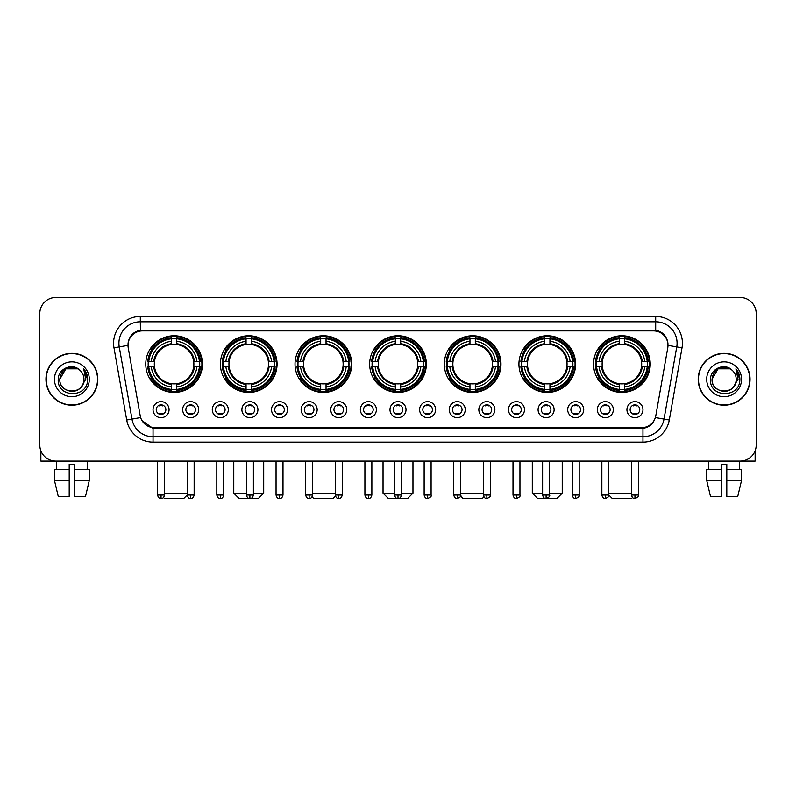 <?xml version="1.0" encoding="UTF-8"?>
<svg xmlns="http://www.w3.org/2000/svg" width="796" height="796" viewBox="0 0 796 796"><rect width="100%" height="100%" fill="white"/><g stroke="black" fill="none" stroke-linecap="round" stroke-linejoin="round"><path stroke-width="1.19" d="M444.297 364.1A28.338 28.338 0 0 0 472.635 392.438A28.338 28.338 0 0 0 500.973 364.1A28.338 28.338 0 0 0 472.635 335.773A28.338 28.338 0 0 0 444.297 364.1M220.393 364.1A28.338 28.338 0 0 0 248.73 392.438A28.338 28.338 0 0 0 277.068 364.1A28.338 28.338 0 0 0 248.73 335.773A28.338 28.338 0 0 0 220.393 364.1M295.027 364.1A28.338 28.338 0 0 0 323.365 392.438A28.338 28.338 0 0 0 351.703 364.1A28.338 28.338 0 0 0 323.365 335.773A28.338 28.338 0 0 0 295.027 364.1M369.662 364.1A28.338 28.338 0 0 0 398 392.438A28.338 28.338 0 0 0 426.338 364.1A28.338 28.338 0 0 0 398 335.773A28.338 28.338 0 0 0 369.662 364.1M518.932 364.1A28.338 28.338 0 0 0 547.27 392.438A28.338 28.338 0 0 0 575.607 364.1A28.338 28.338 0 0 0 547.27 335.773A28.338 28.338 0 0 0 518.932 364.1M593.567 364.1A28.338 28.338 0 0 0 621.905 392.438A28.338 28.338 0 0 0 650.232 364.1A28.338 28.338 0 0 0 621.905 335.773A28.338 28.338 0 0 0 593.567 364.1M145.768 364.1A28.338 28.338 0 0 0 174.095 392.438A28.338 28.338 0 0 0 202.433 364.1A28.338 28.338 0 0 0 174.095 335.773A28.338 28.338 0 0 0 145.768 364.1M198.692 409.651A8.02 8.02 0 0 1 190.672 417.671A8.02 8.02 0 0 1 182.652 409.651A8.02 8.02 0 0 1 190.672 401.632A8.02 8.02 0 0 1 198.692 409.651M185.856 409.651A4.816 4.816 0 0 0 190.672 414.467A4.816 4.816 0 0 0 195.488 409.651A4.816 4.816 0 0 0 190.672 404.846A4.816 4.816 0 0 0 185.856 409.651M228.313 409.651A8.02 8.02 0 0 1 220.293 417.671A8.02 8.02 0 0 1 212.273 409.651A8.02 8.02 0 0 1 220.293 401.632A8.02 8.02 0 0 1 228.313 409.651M215.477 409.651A4.816 4.816 0 0 0 220.293 414.467A4.816 4.816 0 0 0 225.099 409.651A4.816 4.816 0 0 0 220.293 404.846A4.816 4.816 0 0 0 215.477 409.651M257.924 409.651A8.02 8.02 0 0 1 249.904 417.671A8.02 8.02 0 0 1 241.885 409.651A8.02 8.02 0 0 1 249.904 401.632A8.02 8.02 0 0 1 257.924 409.651M245.098 409.651A4.816 4.816 0 0 0 249.904 414.467A4.816 4.816 0 0 0 254.72 409.651A4.816 4.816 0 0 0 249.904 404.846A4.816 4.816 0 0 0 245.098 409.651M287.545 409.651A8.02 8.02 0 0 1 279.525 417.671A8.02 8.02 0 0 1 271.506 409.651A8.02 8.02 0 0 1 279.525 401.632A8.02 8.02 0 0 1 287.545 409.651M274.72 409.651A4.816 4.816 0 0 0 279.525 414.467A4.816 4.816 0 0 0 284.341 409.651A4.816 4.816 0 0 0 279.525 404.846A4.816 4.816 0 0 0 274.72 409.651M317.166 409.651A8.02 8.02 0 0 1 309.147 417.671A8.02 8.02 0 0 1 301.127 409.651A8.02 8.02 0 0 1 309.147 401.632A8.02 8.02 0 0 1 317.166 409.651M304.331 409.651A4.816 4.816 0 0 0 309.147 414.467A4.816 4.816 0 0 0 313.952 409.651A4.816 4.816 0 0 0 309.147 404.846A4.816 4.816 0 0 0 304.331 409.651M346.787 409.651A8.02 8.02 0 0 1 338.768 417.671A8.02 8.02 0 0 1 330.748 409.651A8.02 8.02 0 0 1 338.768 401.632A8.02 8.02 0 0 1 346.787 409.651M333.952 409.651A4.816 4.816 0 0 0 338.768 414.467A4.816 4.816 0 0 0 343.574 409.651A4.816 4.816 0 0 0 338.768 404.846A4.816 4.816 0 0 0 333.952 409.651M376.399 409.651A8.02 8.02 0 0 1 368.379 417.671A8.02 8.02 0 0 1 360.359 409.651A8.02 8.02 0 0 1 368.379 401.632A8.02 8.02 0 0 1 376.399 409.651M363.573 409.651A4.816 4.816 0 0 0 368.379 414.467A4.816 4.816 0 0 0 373.195 409.651A4.816 4.816 0 0 0 368.379 404.846A4.816 4.816 0 0 0 363.573 409.651M406.02 409.651A8.02 8.02 0 0 1 398 417.671A8.02 8.02 0 0 1 389.98 409.651A8.02 8.02 0 0 1 398 401.632A8.02 8.02 0 0 1 406.02 409.651M393.184 409.651A4.816 4.816 0 0 0 398 414.467A4.816 4.816 0 0 0 402.816 409.651A4.816 4.816 0 0 0 398 404.846A4.816 4.816 0 0 0 393.184 409.651M435.641 409.651A8.02 8.02 0 0 1 427.621 417.671A8.02 8.02 0 0 1 419.601 409.651A8.02 8.02 0 0 1 427.621 401.632A8.02 8.02 0 0 1 435.641 409.651M422.805 409.651A4.816 4.816 0 0 0 427.621 414.467A4.816 4.816 0 0 0 432.427 409.651A4.816 4.816 0 0 0 427.621 404.846A4.816 4.816 0 0 0 422.805 409.651M465.252 409.651A8.02 8.02 0 0 1 457.232 417.671A8.02 8.02 0 0 1 449.213 409.651A8.02 8.02 0 0 1 457.232 401.632A8.02 8.02 0 0 1 465.252 409.651M452.426 409.651A4.816 4.816 0 0 0 457.232 414.467A4.816 4.816 0 0 0 462.048 409.651A4.816 4.816 0 0 0 457.232 404.846A4.816 4.816 0 0 0 452.426 409.651M494.873 409.651A8.02 8.02 0 0 1 486.853 417.671A8.02 8.02 0 0 1 478.834 409.651A8.02 8.02 0 0 1 486.853 401.632A8.02 8.02 0 0 1 494.873 409.651M482.048 409.651A4.816 4.816 0 0 0 486.853 414.467A4.816 4.816 0 0 0 491.669 409.651A4.816 4.816 0 0 0 486.853 404.846A4.816 4.816 0 0 0 482.048 409.651M524.494 409.651A8.02 8.02 0 0 1 516.475 417.671A8.02 8.02 0 0 1 508.455 409.651A8.02 8.02 0 0 1 516.475 401.632A8.02 8.02 0 0 1 524.494 409.651M511.659 409.651A4.816 4.816 0 0 0 516.475 414.467A4.816 4.816 0 0 0 521.28 409.651A4.816 4.816 0 0 0 516.475 404.846A4.816 4.816 0 0 0 511.659 409.651M554.115 409.651A8.02 8.02 0 0 1 546.096 417.671A8.02 8.02 0 0 1 538.076 409.651A8.02 8.02 0 0 1 546.096 401.632A8.02 8.02 0 0 1 554.115 409.651M541.28 409.651A4.816 4.816 0 0 0 546.096 414.467A4.816 4.816 0 0 0 550.902 409.651A4.816 4.816 0 0 0 546.096 404.846A4.816 4.816 0 0 0 541.28 409.651M583.727 409.651A8.02 8.02 0 0 1 575.707 417.671A8.02 8.02 0 0 1 567.687 409.651A8.02 8.02 0 0 1 575.707 401.632A8.02 8.02 0 0 1 583.727 409.651M570.901 409.651A4.816 4.816 0 0 0 575.707 414.467A4.816 4.816 0 0 0 580.523 409.651A4.816 4.816 0 0 0 575.707 404.846A4.816 4.816 0 0 0 570.901 409.651M613.348 409.651A8.02 8.02 0 0 1 605.328 417.671A8.02 8.02 0 0 1 597.308 409.651A8.02 8.02 0 0 1 605.328 401.632A8.02 8.02 0 0 1 613.348 409.651M600.512 409.651A4.816 4.816 0 0 0 605.328 414.467A4.816 4.816 0 0 0 610.144 409.651A4.816 4.816 0 0 0 605.328 404.846A4.816 4.816 0 0 0 600.512 409.651M642.969 409.651A8.02 8.02 0 0 1 634.949 417.671A8.02 8.02 0 0 1 626.93 409.651A8.02 8.02 0 0 1 634.949 401.632A8.02 8.02 0 0 1 642.969 409.651M630.133 409.651A4.816 4.816 0 0 0 634.949 414.467A4.816 4.816 0 0 0 639.755 409.651A4.816 4.816 0 0 0 634.949 404.846A4.816 4.816 0 0 0 630.133 409.651M169.07 409.651A8.02 8.02 0 0 1 161.051 417.671A8.02 8.02 0 0 1 153.031 409.651A8.02 8.02 0 0 1 161.051 401.632A8.02 8.02 0 0 1 169.07 409.651M156.245 409.651A4.816 4.816 0 0 0 161.051 414.467A4.816 4.816 0 0 0 165.867 409.651A4.816 4.816 0 0 0 161.051 404.846A4.816 4.816 0 0 0 156.245 409.651M128.236 347.842A14.437 14.437 0 0 1 142.444 330.907L653.556 330.907A14.437 14.437 0 0 1 667.764 347.842L655.795 415.741A14.437 14.437 0 0 1 641.576 427.671L154.424 427.671A14.437 14.437 0 0 1 140.205 415.741L128.236 347.842M148.305 366.777A25.93 25.93 0 0 1 148.305 361.434M596.114 366.777A25.93 25.93 0 0 1 596.114 361.434M521.48 366.777A25.93 25.93 0 0 1 521.48 361.434M372.21 366.777A25.93 25.93 0 0 1 372.21 361.434M297.575 366.777A25.93 25.93 0 0 1 297.575 361.434M222.94 366.777A25.93 25.93 0 0 1 222.94 361.434M446.845 366.777A25.93 25.93 0 0 1 446.845 361.434M45.949 379.284A25.93 25.93 0 0 0 71.879 405.214A25.93 25.93 0 0 0 97.808 379.284A25.93 25.93 0 0 0 71.879 353.354A25.93 25.93 0 0 0 45.949 379.284M698.192 379.284A25.93 25.93 0 0 0 724.121 405.214A25.93 25.93 0 0 0 750.051 379.284A25.93 25.93 0 0 0 724.121 353.354A25.93 25.93 0 0 0 698.192 379.284M128.076 343.205L128.037 345.365L128.076 343.205C129.191 336.091 133.27 331.783 140.305 330.26L655.695 330.26C662.72 331.773 666.799 336.081 667.924 343.205L667.963 345.365M140.305 316.47L655.695 316.47A26.736 26.736 0 0 1 682.013 347.842L669.287 420.019A26.736 26.736 0 0 1 642.959 442.108L153.041 442.108A26.736 26.736 0 0 1 126.713 420.019L113.987 347.842A26.736 26.736 0 0 1 140.305 316.47L140.305 321.813L655.695 321.813A21.383 21.383 0 0 1 676.749 346.917L664.023 419.084A21.383 21.383 0 0 1 642.959 436.765L153.041 436.765A21.383 21.383 0 0 1 131.977 419.084L119.251 346.917A21.383 21.383 0 0 1 140.305 321.813L140.424 330.24M131.927 334.648L135.768 331.743M135.897 331.673L139.628 330.38M642.959 442.108L642.959 428.377C649.317 427.323 653.426 423.711 655.297 417.552C653.436 423.711 649.327 427.313 642.959 428.377L154.703 428.477L153.041 428.377L141.778 420.457M666.541 338.25L667.924 343.205M756.2 313.525A16.039 16.039 0 0 0 740.161 297.495L55.839 297.495A16.039 16.039 0 0 0 39.8 313.525L39.8 445.044A16.039 16.039 0 0 0 55.839 461.083L740.161 461.083A16.039 16.039 0 0 0 756.2 445.044L756.2 313.525L756.2 445.044M655.357 417.562L664.023 419.084L676.749 346.917L682.013 347.842M39.8 313.525L39.8 445.044M740.161 297.495L55.839 297.495M55.839 461.083L740.161 461.083M97.54 379.284A25.661 25.661 0 0 0 71.879 353.623A25.661 25.661 0 0 0 46.218 379.284A25.661 25.661 0 0 0 71.879 404.955A25.661 25.661 0 0 0 97.54 379.284M79.789 370.16A12.079 12.079 0 0 1 83.958 379.284C84.704 394.876 59.053 394.876 59.8 379.284L65.839 368.827L77.918 368.827L79.789 370.16C72.376 362.389 58.098 368.787 58.237 379.284C56.874 397.94 87.122 398.428 87.61 380.19L87.64 379.284C87.59 375.324 86.276 371.841 83.679 368.846L85.759 379.284L81.132 387.055A12.079 12.079 0 0 0 83.958 379.284C84.704 394.876 59.053 394.876 59.8 379.284C60.974 370.608 65.949 366.687 74.734 367.543M81.132 387.055C74.724 395.721 59.163 390.179 59.8 379.284M54.446 379.284A17.432 17.432 0 0 0 71.879 396.716A17.432 17.432 0 0 0 89.311 379.284A17.432 17.432 0 0 0 71.879 361.862A17.432 17.432 0 0 0 54.446 379.284M83.799 368.976L87.63 379.742M40.865 450.805L40.865 461.083L102.883 461.083M54.436 469.64L54.436 480.336L58.237 496.376L54.436 480.336L54.436 469.64L69.202 469.64L69.202 464.297L74.555 464.297L74.555 469.64L89.321 469.64L89.321 480.336L85.52 496.376L89.321 480.336L74.555 480.336L74.555 469.64L74.555 496.376L85.52 496.376M87.381 461.083L87.152 469.64M69.202 469.64L69.202 496.376L58.237 496.376M54.436 480.336L69.202 480.336M56.377 461.083L56.606 469.64M749.782 379.284A25.661 25.661 0 0 0 724.121 353.623A25.661 25.661 0 0 0 698.46 379.284A25.661 25.661 0 0 0 724.121 404.955A25.661 25.661 0 0 0 749.782 379.284M732.041 370.16A12.079 12.079 0 0 1 736.2 379.284C736.947 394.876 711.296 394.876 712.042 379.284L718.082 368.827L730.161 368.827L732.041 370.16C724.619 362.389 710.35 368.787 710.48 379.284C709.127 397.94 739.365 398.428 739.852 380.19L739.882 379.284C739.832 375.324 738.519 371.841 735.922 368.846L738.011 379.284L733.385 387.055A12.079 12.079 0 0 0 736.2 379.284C736.947 394.876 711.296 394.876 712.042 379.284C713.216 370.608 718.191 366.687 726.977 367.543M733.385 387.055C726.967 395.721 711.415 390.179 712.042 379.284M706.689 379.284A17.432 17.432 0 0 0 724.121 396.716A17.432 17.432 0 0 0 741.554 379.284A17.432 17.432 0 0 0 724.121 361.862A17.432 17.432 0 0 0 706.689 379.284M736.041 368.976L739.872 379.742M187.199 461.083L187.199 495.032C187.806 497.51 188.96 498.674 190.672 498.505L190.672 495.032L187.199 495.032L183.717 498.505L164.474 498.505L163.488 497.52M164.533 493.162L187.199 493.162M176.772 389.413L176.772 390.488A26.517 26.517 0 0 0 200.483 366.777L199.408 366.777A25.452 25.452 0 0 1 176.772 389.413L176.772 386.936A22.985 22.985 0 0 0 196.93 366.777L193.697 366.777A19.781 19.781 0 0 0 176.772 344.509L176.772 338.798A25.452 25.452 0 0 1 199.408 361.434L200.483 361.434A26.517 26.517 0 0 0 176.772 337.723L176.772 338.798M148.792 366.777L147.718 366.777A26.517 26.517 0 0 0 171.429 390.488L171.429 389.413A25.452 25.452 0 0 1 148.792 366.777L151.27 366.777A22.985 22.985 0 0 0 171.429 386.936L171.429 383.702A19.781 19.781 0 0 0 193.697 366.777L194.493 366.777A20.567 20.567 0 0 1 176.772 384.498L176.772 386.936M171.429 338.798L171.429 337.723A26.517 26.517 0 0 0 147.718 361.434L148.792 361.434A25.452 25.452 0 0 1 171.429 338.798L171.429 341.275A22.985 22.985 0 0 0 151.27 361.434L154.494 361.434A19.781 19.781 0 0 0 171.429 383.702L171.429 384.498A20.567 20.567 0 0 1 153.708 366.777L151.27 366.777M148.842 366.777A25.392 25.392 0 0 1 148.842 361.434M176.772 338.847A25.392 25.392 0 0 0 171.429 338.847M199.348 361.434A25.392 25.392 0 0 1 199.348 366.777M199.408 361.434L196.93 361.434A22.985 22.985 0 0 0 176.772 341.275M196.93 366.777L199.408 366.777M171.429 386.936L171.429 389.413M193.697 361.434L196.93 361.434M193.697 366.777A19.781 19.781 0 0 1 176.772 383.702L176.772 384.498M171.429 383.702A19.781 19.781 0 0 1 154.494 366.777L153.708 366.777M176.772 389.353A25.392 25.392 0 0 1 171.429 389.353M151.27 361.434L148.792 361.434M171.429 344.469L171.429 341.275M176.772 344.509A19.781 19.781 0 0 0 154.494 361.434L153.708 361.434A20.567 20.567 0 0 1 171.429 343.713M176.772 344.469L176.772 343.713A20.567 20.567 0 0 1 194.493 361.434M151.857 349.673L150.335 349.673A27.8 27.8 0 0 1 201.895 364.1A27.8 27.8 0 0 1 150.335 378.538L151.857 378.538M253.387 493.162L263.705 493.162L258.352 498.505L239.108 498.505L233.765 493.162L246.432 493.162M251.407 389.413L251.407 390.488A26.517 26.517 0 0 0 275.118 366.777L274.043 366.777A25.452 25.452 0 0 1 251.407 389.413L251.407 386.936A22.985 22.985 0 0 0 271.565 366.777L268.332 366.777A19.781 19.781 0 0 0 251.407 344.509L251.407 338.798A25.452 25.452 0 0 1 274.043 361.434L275.118 361.434A26.517 26.517 0 0 0 251.407 337.723L251.407 338.798M223.427 366.777L222.353 366.777A26.517 26.517 0 0 0 246.064 390.488L246.064 389.413A25.452 25.452 0 0 1 223.427 366.777L225.895 366.777A22.985 22.985 0 0 0 246.064 386.936L246.064 383.702A19.781 19.781 0 0 0 268.332 366.777L269.118 366.777A20.567 20.567 0 0 1 251.407 384.498L251.407 386.936M246.064 338.798L246.064 337.723A26.517 26.517 0 0 0 222.353 361.434L223.427 361.434A25.452 25.452 0 0 1 246.064 338.798L246.064 341.275A22.985 22.985 0 0 0 225.895 361.434L229.129 361.434A19.781 19.781 0 0 0 246.064 383.702L246.064 384.498A20.567 20.567 0 0 1 228.343 366.777L225.895 366.777M223.477 366.777A25.392 25.392 0 0 1 223.477 361.434M251.407 338.847A25.392 25.392 0 0 0 246.064 338.847M273.983 361.434A25.392 25.392 0 0 1 273.983 366.777M274.043 361.434L271.565 361.434A22.985 22.985 0 0 0 251.407 341.275M271.565 366.777L274.043 366.777M246.064 386.936L246.064 389.413M268.332 361.434L271.565 361.434M268.332 366.777A19.781 19.781 0 0 1 251.407 383.702L251.407 384.498M246.064 383.702A19.781 19.781 0 0 1 229.129 366.777L228.343 366.777M251.407 389.353A25.392 25.392 0 0 1 246.064 389.353M225.895 361.434L223.427 361.434M246.064 344.469L246.064 341.275M251.407 344.509A19.781 19.781 0 0 0 229.129 361.434L228.343 361.434A20.567 20.567 0 0 1 246.064 343.713M251.407 344.469L251.407 343.713A20.567 20.567 0 0 1 269.118 361.434M226.492 349.673L224.969 349.673A27.8 27.8 0 0 1 276.53 364.1A27.8 27.8 0 0 1 224.969 378.538L226.492 378.538M335.444 496.057L332.987 498.505L313.743 498.505L312.102 496.863M312.619 493.162L335.285 493.162M326.042 389.413L326.042 390.488A26.517 26.517 0 0 0 349.752 366.777L348.678 366.777A25.452 25.452 0 0 1 326.042 389.413L326.042 386.936A22.985 22.985 0 0 0 346.2 366.777L342.967 366.777A19.781 19.781 0 0 0 326.042 344.509L326.042 338.798A25.452 25.452 0 0 1 348.678 361.434L349.752 361.434A26.517 26.517 0 0 0 326.042 337.723L326.042 338.798M298.062 366.777L296.988 366.777A26.517 26.517 0 0 0 320.689 390.488L320.689 389.413A25.452 25.452 0 0 1 298.062 366.777L300.53 366.777A22.985 22.985 0 0 0 320.689 386.936L320.689 383.702A19.781 19.781 0 0 0 342.967 366.777L343.753 366.777A20.567 20.567 0 0 1 326.042 384.498L326.042 386.936M320.689 338.798L320.689 337.723A26.517 26.517 0 0 0 296.988 361.434L298.062 361.434A25.452 25.452 0 0 1 320.689 338.798L320.689 341.275A22.985 22.985 0 0 0 300.53 361.434L303.764 361.434A19.781 19.781 0 0 0 320.689 383.702L320.689 384.498A20.567 20.567 0 0 1 302.978 366.777L300.53 366.777M298.112 366.777A25.392 25.392 0 0 1 298.112 361.434M326.042 338.847A25.392 25.392 0 0 0 320.689 338.847M348.618 361.434A25.392 25.392 0 0 1 348.618 366.777M348.678 361.434L346.2 361.434A22.985 22.985 0 0 0 326.042 341.275M346.2 366.777L348.678 366.777M320.689 386.936L320.689 389.413M342.967 361.434L346.2 361.434M342.967 366.777A19.781 19.781 0 0 1 326.042 383.702L326.042 384.498M320.689 383.702A19.781 19.781 0 0 1 303.764 366.777L302.978 366.777M326.042 389.353A25.392 25.392 0 0 1 320.689 389.353M300.53 361.434L298.062 361.434M320.689 344.469L320.689 341.275M326.042 344.509A19.781 19.781 0 0 0 303.764 361.434L302.978 361.434A20.567 20.567 0 0 1 320.689 343.713M326.042 344.469L326.042 343.713A20.567 20.567 0 0 1 343.753 361.434M301.117 349.673L299.604 349.673A27.8 27.8 0 0 1 351.165 364.1A27.8 27.8 0 0 1 299.604 378.538L301.117 378.538M401.473 493.162L412.965 493.162L407.622 498.505L388.378 498.505L383.035 493.162L394.527 493.162M400.677 389.413L400.677 390.488A26.517 26.517 0 0 0 424.377 366.777L423.303 366.777A25.452 25.452 0 0 1 400.677 389.413L400.677 386.936A22.985 22.985 0 0 0 420.835 366.777L417.601 366.777A19.781 19.781 0 0 0 400.677 344.509L400.677 338.798A25.452 25.452 0 0 1 423.303 361.434L424.377 361.434A26.517 26.517 0 0 0 400.677 337.723L400.677 338.798M372.697 366.777L371.623 366.777A26.517 26.517 0 0 0 395.323 390.488L395.323 389.413A25.452 25.452 0 0 1 372.697 366.777L375.165 366.777A22.985 22.985 0 0 0 395.323 386.936L395.323 383.702A19.781 19.781 0 0 0 417.601 366.777L418.388 366.777A20.567 20.567 0 0 1 400.677 384.498L400.677 386.936M395.323 338.798L395.323 337.723A26.517 26.517 0 0 0 371.623 361.434L372.697 361.434A25.452 25.452 0 0 1 395.323 338.798L395.323 341.275A22.985 22.985 0 0 0 375.165 361.434L378.399 361.434A19.781 19.781 0 0 0 395.323 383.702L395.323 384.498A20.567 20.567 0 0 1 377.612 366.777L375.165 366.777M372.747 366.777A25.392 25.392 0 0 1 372.747 361.434M400.677 338.847A25.392 25.392 0 0 0 395.323 338.847M423.253 361.434A25.392 25.392 0 0 1 423.253 366.777M423.303 361.434L420.835 361.434A22.985 22.985 0 0 0 400.677 341.275M420.835 366.777L423.303 366.777M395.323 386.936L395.323 389.413M417.601 361.434L420.835 361.434M417.601 366.777A19.781 19.781 0 0 1 400.677 383.702L400.677 384.498M395.323 383.702A19.781 19.781 0 0 1 378.399 366.777L377.612 366.777M400.677 389.353A25.392 25.392 0 0 1 395.323 389.353M375.165 361.434L372.697 361.434M395.323 344.469L395.323 341.275M400.677 344.509A19.781 19.781 0 0 0 378.399 361.434L377.612 361.434A20.567 20.567 0 0 1 395.323 343.713M400.677 344.469L400.677 343.713A20.567 20.567 0 0 1 418.388 361.434M375.752 349.673L374.239 349.673A27.8 27.8 0 0 1 425.8 364.1A27.8 27.8 0 0 1 374.239 378.538L375.752 378.538M483.898 496.863L482.257 498.505L463.013 498.505L460.556 496.057M460.715 493.162L483.381 493.162M475.311 389.413L475.311 390.488A26.517 26.517 0 0 0 499.012 366.777L497.938 366.777A25.452 25.452 0 0 1 475.311 389.413L475.311 386.936A22.985 22.985 0 0 0 495.47 366.777L492.236 366.777A19.781 19.781 0 0 0 475.311 344.509L475.311 338.798A25.452 25.452 0 0 1 497.938 361.434L499.012 361.434A26.517 26.517 0 0 0 475.311 337.723L475.311 338.798M447.322 366.777L446.248 366.777A26.517 26.517 0 0 0 469.958 390.488L469.958 389.413A25.452 25.452 0 0 1 447.322 366.777L449.8 366.777A22.985 22.985 0 0 0 469.958 386.936L469.958 383.702A19.781 19.781 0 0 0 492.236 366.777L493.022 366.777A20.567 20.567 0 0 1 475.311 384.498L475.311 386.936M469.958 338.798L469.958 337.723A26.517 26.517 0 0 0 446.248 361.434L447.322 361.434A25.452 25.452 0 0 1 469.958 338.798L469.958 341.275A22.985 22.985 0 0 0 449.8 361.434L453.033 361.434A19.781 19.781 0 0 0 469.958 383.702L469.958 384.498A20.567 20.567 0 0 1 452.247 366.777L449.8 366.777M447.382 366.777A25.392 25.392 0 0 1 447.382 361.434M475.311 338.847A25.392 25.392 0 0 0 469.958 338.847M497.888 361.434A25.392 25.392 0 0 1 497.888 366.777M497.938 361.434L495.47 361.434A22.985 22.985 0 0 0 475.311 341.275M495.47 366.777L497.938 366.777M469.958 386.936L469.958 389.413M492.236 361.434L495.47 361.434M492.236 366.777A19.781 19.781 0 0 1 475.311 383.702L475.311 384.498M469.958 383.702A19.781 19.781 0 0 1 453.033 366.777L452.247 366.777M475.311 389.353A25.392 25.392 0 0 1 469.958 389.353M449.8 361.434L447.322 361.434M469.958 344.469L469.958 341.275M475.311 344.509A19.781 19.781 0 0 0 453.033 361.434L452.247 361.434A20.567 20.567 0 0 1 469.958 343.713M475.311 344.469L475.311 343.713A20.567 20.567 0 0 1 493.022 361.434M450.387 349.673L448.874 349.673A27.8 27.8 0 0 1 500.435 364.1A27.8 27.8 0 0 1 448.874 378.538L450.387 378.538M549.568 493.162L562.235 493.162L556.892 498.505L537.648 498.505L532.295 493.162L542.613 493.162M549.937 389.413L549.937 390.488A26.517 26.517 0 0 0 573.647 366.777L572.573 366.777A25.452 25.452 0 0 1 549.937 389.413L549.937 386.936A22.985 22.985 0 0 0 570.105 366.777L566.871 366.777A19.781 19.781 0 0 0 549.937 344.509L549.937 338.798A25.452 25.452 0 0 1 572.573 361.434L573.647 361.434A26.517 26.517 0 0 0 549.937 337.723L549.937 338.798M521.957 366.777L520.883 366.777A26.517 26.517 0 0 0 544.593 390.488L544.593 389.413A25.452 25.452 0 0 1 521.957 366.777L524.435 366.777A22.985 22.985 0 0 0 544.593 386.936L544.593 383.702A19.781 19.781 0 0 0 566.871 366.777L567.657 366.777A20.567 20.567 0 0 1 549.937 384.498L549.937 386.936M544.593 338.798L544.593 337.723A26.517 26.517 0 0 0 520.883 361.434L521.957 361.434A25.452 25.452 0 0 1 544.593 338.798L544.593 341.275A22.985 22.985 0 0 0 524.435 361.434L527.668 361.434A19.781 19.781 0 0 0 544.593 383.702L544.593 384.498A20.567 20.567 0 0 1 526.882 366.777L524.435 366.777M522.017 366.777A25.392 25.392 0 0 1 522.017 361.434M549.937 338.847A25.392 25.392 0 0 0 544.593 338.847M572.523 361.434A25.392 25.392 0 0 1 572.523 366.777M572.573 361.434L570.105 361.434A22.985 22.985 0 0 0 549.937 341.275M570.105 366.777L572.573 366.777M544.593 386.936L544.593 389.413M566.871 361.434L570.105 361.434M566.871 366.777A19.781 19.781 0 0 1 549.937 383.702L549.937 384.498M544.593 383.702A19.781 19.781 0 0 1 527.668 366.777L526.882 366.777M549.937 389.353A25.392 25.392 0 0 1 544.593 389.353M524.435 361.434L521.957 361.434M544.593 344.469L544.593 341.275M549.937 344.509A19.781 19.781 0 0 0 527.668 361.434L526.882 361.434A20.567 20.567 0 0 1 544.593 343.713M549.937 344.469L549.937 343.713A20.567 20.567 0 0 1 567.657 361.434M525.022 349.673L523.509 349.673A27.8 27.8 0 0 1 575.07 364.1A27.8 27.8 0 0 1 523.509 378.538L525.022 378.538M632.512 497.52L631.527 498.505L612.283 498.505L608.801 495.032L601.856 495.032C602.463 497.51 603.617 498.674 605.328 498.505L605.328 495.032M608.801 493.162L631.467 493.162M624.571 389.413L624.571 390.488A26.517 26.517 0 0 0 648.282 366.777L647.208 366.777A25.452 25.452 0 0 1 624.571 389.413L624.571 386.936A22.985 22.985 0 0 0 644.73 366.777L641.506 366.777A19.781 19.781 0 0 0 624.571 344.509L624.571 338.798A25.452 25.452 0 0 1 647.208 361.434L648.282 361.434A26.517 26.517 0 0 0 624.571 337.723L624.571 338.798M596.592 366.777L595.517 366.777A26.517 26.517 0 0 0 619.228 390.488L619.228 389.413A25.452 25.452 0 0 1 596.592 366.777L599.07 366.777A22.985 22.985 0 0 0 619.228 386.936L619.228 383.702A19.781 19.781 0 0 0 641.506 366.777L642.292 366.777A20.567 20.567 0 0 1 624.571 384.498L624.571 386.936M619.228 338.798L619.228 337.723A26.517 26.517 0 0 0 595.517 361.434L596.592 361.434A25.452 25.452 0 0 1 619.228 338.798L619.228 341.275A22.985 22.985 0 0 0 599.07 361.434L602.303 361.434A19.781 19.781 0 0 0 619.228 383.702L619.228 384.498A20.567 20.567 0 0 1 601.507 366.777L599.07 366.777M596.652 366.777A25.392 25.392 0 0 1 596.652 361.434M624.571 338.847A25.392 25.392 0 0 0 619.228 338.847M647.158 361.434A25.392 25.392 0 0 1 647.158 366.777M647.208 361.434L644.73 361.434A22.985 22.985 0 0 0 624.571 341.275M644.73 366.777L647.208 366.777M619.228 386.936L619.228 389.413M641.506 361.434L644.73 361.434M641.506 366.777A19.781 19.781 0 0 1 624.571 383.702L624.571 384.498M619.228 383.702A19.781 19.781 0 0 1 602.303 366.777L601.507 366.777M624.571 389.353A25.392 25.392 0 0 1 619.228 389.353M599.07 361.434L596.592 361.434M619.228 344.469L619.228 341.275M624.571 344.509A19.781 19.781 0 0 0 602.303 361.434L601.507 361.434A20.567 20.567 0 0 1 619.228 343.713M624.571 344.469L624.571 343.713A20.567 20.567 0 0 1 642.292 361.434M599.657 349.673L598.144 349.673A27.8 27.8 0 0 1 649.705 364.1A27.8 27.8 0 0 1 598.144 378.538L599.657 378.538M159.449 414.189L159.449 413.432A4.099 4.099 0 0 0 162.653 413.432L162.653 414.189M162.653 405.114L162.653 405.88A4.099 4.099 0 0 0 159.449 405.88L159.449 405.114M755.135 450.805L755.135 461.083L693.117 461.083M706.679 469.64L706.679 480.336L710.48 496.376L706.679 480.336L706.679 469.64L721.445 469.64L721.445 464.297L726.798 464.297L726.798 469.64L741.564 469.64L741.564 480.336L737.763 496.376L741.564 480.336L726.798 480.336L726.798 469.64M739.623 461.083L739.394 469.64M721.445 469.64L721.445 496.376L710.48 496.376M706.679 480.336L721.445 480.336M737.763 496.376L726.798 496.376L726.798 480.336M708.619 461.083L708.848 469.64M189.07 414.189L189.07 413.432A4.099 4.099 0 0 0 192.274 413.432L192.274 414.189M192.274 405.114L192.274 405.88A4.099 4.099 0 0 0 189.07 405.88L189.07 405.114M218.691 414.189L218.691 413.432A4.099 4.099 0 0 0 221.895 413.432L221.895 414.189M221.895 405.114L221.895 405.88A4.099 4.099 0 0 0 218.691 405.88L218.691 405.114M248.302 414.189L248.302 413.432A4.099 4.099 0 0 0 251.516 413.432L251.516 414.189M251.516 405.114L251.516 405.88A4.099 4.099 0 0 0 248.302 405.88L248.302 405.114M277.923 414.189L277.923 413.432A4.099 4.099 0 0 0 281.127 413.432L281.127 414.189M281.127 405.114L281.127 405.88A4.099 4.099 0 0 0 277.923 405.88L277.923 405.114M307.545 414.189L307.545 413.432A4.099 4.099 0 0 0 310.748 413.432L310.748 414.189M310.748 405.114L310.748 405.88A4.099 4.099 0 0 0 307.545 405.88L307.545 405.114M337.156 414.189L337.156 413.432A4.099 4.099 0 0 0 340.37 413.432L340.37 414.189M340.37 405.114L340.37 405.88A4.099 4.099 0 0 0 337.156 405.88L337.156 405.114M366.777 414.189L366.777 413.432A4.099 4.099 0 0 0 369.981 413.432L369.981 414.189M369.981 405.114L369.981 405.88A4.099 4.099 0 0 0 366.777 405.88L366.777 405.114M396.398 414.189L396.398 413.432A4.099 4.099 0 0 0 399.602 413.432L399.602 414.189M399.602 405.114L399.602 405.88A4.099 4.099 0 0 0 396.398 405.88L396.398 405.114M426.019 414.189L426.019 413.432A4.099 4.099 0 0 0 429.223 413.432L429.223 414.189M429.223 405.114L429.223 405.88A4.099 4.099 0 0 0 426.019 405.88L426.019 405.114M455.63 414.189L455.63 413.432A4.099 4.099 0 0 0 458.844 413.432L458.844 414.189M458.844 405.114L458.844 405.88A4.099 4.099 0 0 0 455.63 405.88L455.63 405.114M485.252 414.189L485.252 413.432A4.099 4.099 0 0 0 488.455 413.432L488.455 414.189M488.455 405.114L488.455 405.88A4.099 4.099 0 0 0 485.252 405.88L485.252 405.114M514.873 414.189L514.873 413.432A4.099 4.099 0 0 0 518.077 413.432L518.077 414.189M518.077 405.114L518.077 405.88A4.099 4.099 0 0 0 514.873 405.88L514.873 405.114M544.484 414.189L544.484 413.432A4.099 4.099 0 0 0 547.698 413.432L547.698 414.189M547.698 405.114L547.698 405.88A4.099 4.099 0 0 0 544.484 405.88L544.484 405.114M574.105 414.189L574.105 413.432A4.099 4.099 0 0 0 577.309 413.432L577.309 414.189M577.309 405.114L577.309 405.88A4.099 4.099 0 0 0 574.105 405.88L574.105 405.114M603.726 414.189L603.726 413.432A4.099 4.099 0 0 0 606.93 413.432L606.93 414.189M606.93 405.114L606.93 405.88A4.099 4.099 0 0 0 603.726 405.88L603.726 405.114M633.347 414.189L633.347 413.432A4.099 4.099 0 0 0 636.551 413.432L636.551 414.189M636.551 405.114L636.551 405.88A4.099 4.099 0 0 0 633.347 405.88L633.347 405.114M655.695 316.47L655.695 330.26M113.987 347.842L119.251 346.917A21.383 21.383 0 0 1 118.922 343.205M119.251 346.917L128.017 345.365M153.041 442.108L153.041 428.377M126.713 420.019L140.643 417.562M667.983 345.365L676.749 346.917M664.023 419.084L669.287 420.019M171.429 389.602A25.631 25.631 0 0 0 176.772 389.602M199.597 366.777A25.631 25.631 0 0 0 199.597 361.434M176.772 338.608A25.631 25.631 0 0 0 171.429 338.608M246.064 389.602A25.631 25.631 0 0 0 251.407 389.602M274.222 366.777A25.631 25.631 0 0 0 274.222 361.434M251.407 338.608A25.631 25.631 0 0 0 246.064 338.608M320.689 389.602A25.631 25.631 0 0 0 326.042 389.602M348.857 366.777A25.631 25.631 0 0 0 348.857 361.434M326.042 338.608A25.631 25.631 0 0 0 320.689 338.608M395.323 389.602A25.631 25.631 0 0 0 400.677 389.602M423.492 366.777A25.631 25.631 0 0 0 423.492 361.434M400.677 338.608A25.631 25.631 0 0 0 395.323 338.608M469.958 389.602A25.631 25.631 0 0 0 475.311 389.602M498.127 366.777A25.631 25.631 0 0 0 498.127 361.434M475.311 338.608A25.631 25.631 0 0 0 469.958 338.608M544.593 389.602A25.631 25.631 0 0 0 549.937 389.602M572.762 366.777A25.631 25.631 0 0 0 572.762 361.434M549.937 338.608A25.631 25.631 0 0 0 544.593 338.608M619.228 389.602A25.631 25.631 0 0 0 624.571 389.602M647.397 366.777A25.631 25.631 0 0 0 647.397 361.434M624.571 338.608A25.631 25.631 0 0 0 619.228 338.608M161.051 495.032L157.578 495.032C158.185 497.51 159.339 498.674 161.051 498.505L161.051 495.032L164.533 495.032L164.533 461.083M194.144 461.083L194.144 495.032L190.672 495.032M220.293 495.032L216.811 495.032C217.417 497.51 218.582 498.674 220.293 498.505L220.293 495.032L223.766 495.032L223.766 461.083M249.904 495.032L246.432 495.032C247.039 497.51 248.203 498.674 249.904 498.505L249.904 495.032L253.387 495.032L253.387 461.083M279.525 495.032L276.053 495.032C276.66 497.51 277.814 498.674 279.525 498.505L279.525 495.032L282.998 495.032L282.998 461.083M309.147 495.032L305.674 495.032C306.281 497.51 307.435 498.674 309.147 498.505L309.147 495.032L312.619 495.032L312.619 461.083M338.768 495.032L335.285 495.032C335.892 497.51 337.056 498.674 338.768 498.505L338.768 495.032L342.24 495.032L342.24 461.083M368.379 495.032L364.906 495.032C365.513 497.51 366.667 498.674 368.379 498.505L368.379 495.032L371.861 495.032L371.861 461.083M398 495.032L394.527 495.032C395.134 497.51 396.289 498.674 398 498.505L398 495.032L401.473 495.032L401.473 461.083M427.621 495.032L424.139 495.032C424.746 497.51 425.91 498.674 427.621 498.505L427.621 495.032L431.094 495.032L431.094 461.083M457.232 495.032L453.76 495.032C454.367 497.51 455.531 498.674 457.232 498.505L457.232 495.032L460.715 495.032L460.715 461.083M486.853 495.032L483.381 495.032C483.988 497.51 485.142 498.674 486.853 498.505L486.853 495.032L490.326 495.032L490.326 461.083M516.475 495.032L513.002 495.032C513.609 497.51 514.763 498.674 516.475 498.505L516.475 495.032L519.947 495.032L519.947 461.083M546.096 495.032L542.613 495.032C543.22 497.51 544.384 498.674 546.096 498.505L546.096 495.032L549.568 495.032L549.568 461.083M575.707 495.032L572.234 495.032C572.841 497.51 573.996 498.674 575.707 498.505L575.707 495.032L579.19 495.032L579.19 461.083M634.949 495.032L631.467 495.032C632.074 497.51 633.238 498.674 634.949 498.505L634.949 495.032L638.422 495.032L638.422 461.083M263.705 461.083L263.705 493.162M233.765 461.083L233.765 493.162M412.965 461.083L412.965 493.162M383.035 461.083L383.035 493.162M562.235 461.083L562.235 493.162M532.295 461.083L532.295 493.162M157.578 495.032L157.578 461.083M164.533 495.032C163.926 497.51 162.762 498.674 161.051 498.505M194.144 495.032C193.537 497.51 192.383 498.674 190.672 498.505M216.811 495.032L216.811 461.083M223.766 495.032C223.159 497.51 222.004 498.674 220.293 498.505M246.432 495.032L246.432 461.083M253.387 495.032C252.78 497.51 251.616 498.674 249.904 498.505M276.053 495.032L276.053 461.083M282.998 495.032C282.391 497.51 281.237 498.674 279.525 498.505M305.674 495.032L305.674 461.083M312.619 495.032C312.012 497.51 310.858 498.674 309.147 498.505M335.285 495.032L335.285 461.083M342.24 495.032C341.633 497.51 340.469 498.674 338.768 498.505M364.906 495.032L364.906 461.083M371.861 495.032C371.254 497.51 370.09 498.674 368.379 498.505M394.527 495.032L394.527 461.083M401.473 495.032C400.866 497.51 399.711 498.674 398 498.505M424.139 495.032L424.139 461.083M431.094 495.032C431.8 496.147 430.636 497.301 427.621 498.505M453.76 495.032L453.76 461.083M460.715 495.032C461.421 496.147 460.257 497.301 457.232 498.505M483.381 495.032L483.381 461.083M490.326 495.032C491.032 496.147 489.878 497.301 486.853 498.505M513.002 495.032L513.002 461.083M519.947 495.032C520.654 496.147 519.499 497.301 516.475 498.505M542.613 495.032L542.613 461.083M549.568 495.032C550.275 496.147 549.111 497.301 546.096 498.505M572.234 495.032L572.234 461.083M579.19 495.032C579.886 496.147 578.732 497.301 575.707 498.505M605.328 498.505C608.353 497.301 609.507 496.147 608.801 495.032L608.801 461.083M601.856 495.032L601.856 461.083M631.467 495.032L631.467 461.083M638.422 495.032C639.128 496.147 637.964 497.301 634.949 498.505"/></g></svg>

